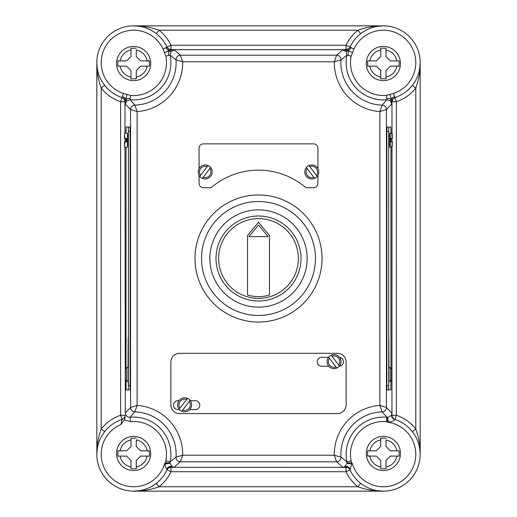 <?xml version="1.0" encoding="UTF-8"?>
<svg xmlns="http://www.w3.org/2000/svg" width="517" height="517" viewBox="0 0 517 517"><rect width="100%" height="100%" fill="white"/><g stroke="black" fill="none" stroke-linecap="round" stroke-linejoin="round"><path stroke-width="0.78" d="M165.828 460.918L170.119 461.797L176.038 457.131L182.688 455.225L180.407 461.797L174.093 467.31L170.306 466.786L170.978 467.31A4.382 4.382 -32.5 0 0 167.01 469.85A36.804 36.804 0 0 1 106.159 478.839A36.804 36.804 0 0 1 122.038 419.416L120.926 424.515A32.422 32.422 0 0 0 112.299 478.761A32.422 32.422 0 0 0 164.897 462.935L165.763 463.51A4.382 0.569 171.1 0 1 170.087 463.381L172.271 466.728L174.093 467.31L170.985 467.323A4.382 4.382 24.9 0 0 167.01 469.856L166.784 469.074C165.608 468.098 165.085 466.379 165.214 463.917L164.897 462.935L170.035 462.805L170.087 463.381L165.214 463.917A4.382 0.465 -36.6 0 1 165.763 463.51L165.828 460.918A32.862 32.862 0 0 0 130.517 421.633L124.338 419.849L120.926 424.515M394.956 419.416L394.626 419.533C393.767 421.161 391.615 421.969 388.183 421.95L386.483 421.633L386.897 417.271L382.179 411.862L379.866 405.406L386.438 407.486L391.951 413.199L391.951 415.261A4.382 4.382 -71.6 0 0 394.962 419.416L394.956 419.416A36.804 36.804 0 0 1 383.368 491.15A36.804 36.804 0 0 1 349.99 469.856L352.103 462.935A32.422 32.422 0 0 0 415.72 456.453A32.422 32.422 0 0 0 387.576 422.195L387.905 421.626A4.382 0.33 84.1 0 1 387.776 417.271C390.652 416.004 391.957 415.028 391.705 414.343L391.951 413.199L391.951 415.261A4.382 4.375 -125.8 0 0 394.956 419.416A36.804 36.804 0 0 1 383.368 491.15L133.632 491.15C142.246 491.253 150.712 489.793 159.029 486.768L156.328 483.317M165.828 56.082L170.119 55.203L171.017 51.558L168.671 50.899L165.854 47.713L163.036 48.992L165.828 56.082A32.862 32.862 0 0 1 130.517 95.367L123.421 93.428L122.471 96.375L125.896 98.76L124.209 99.18L125.308 104.085L126.743 100.847L125.896 98.76L125.172 102.889M349.99 47.144L348.374 48.992L342.59 49.949L345.983 51.558L346.881 55.203L351.172 56.082L353.964 48.992L349.99 47.144A36.804 36.804 0 0 1 383.368 25.85L377.539 26.315M334.04 368.66A7.012 7.012 0 0 1 328.612 357.215L336.877 368.065A7.012 7.012 0 0 0 339.469 366.088L331.203 355.244A7.012 7.012 0 0 0 328.612 357.215L329.439 358.3A5.693 5.693 0 0 0 336.056 366.98L336.877 368.065A7.012 7.012 0 0 1 334.04 368.66A7.012 7.012 0 0 0 336.877 368.065M184.608 411.849A7.012 7.012 0 0 1 181.771 411.248L190.036 400.404A7.012 7.012 0 0 0 187.445 398.426L179.179 409.277A7.012 7.012 0 0 0 181.771 411.248L182.598 410.168A5.693 5.693 0 0 0 189.209 401.483L190.036 400.404A7.012 7.012 0 0 1 184.608 411.849A7.012 7.012 0 0 0 190.036 400.404M389.831 367.561L391.479 368.931L391.479 379.769L391.479 368.931M126.73 367.561L125.418 368.931L125.424 379.911L125.295 374.347L125.418 379.769L126.833 381.139L125.521 379.769L125.521 368.931L126.73 367.561M125.424 368.789L125.295 374.347L125.424 368.789M127.169 381.139L128.184 381.359L128.326 379.672L128.184 337.414L128.035 367.341M127.221 381.359L126.833 381.139L126.833 367.561L127.169 367.561M126.161 138.453L126.161 141.955M124.823 138.453L126.581 138.453L126.581 141.955L124.41 141.955L124.616 147.216L127.337 147.216L127.473 134.943L127.337 133.192L124.616 133.192L124.41 138.453L124.823 138.453L124.616 133.192M124.616 147.216L124.823 141.955M127.473 145.458L128.145 145.458L128.306 140.204L128.145 134.943L127.473 134.943M205.21 178.953A7.012 7.012 0 0 1 202.373 178.352L210.639 167.502A7.012 7.012 0 0 0 208.047 165.53L199.782 176.375A7.012 7.012 0 0 0 202.373 178.352L203.194 177.266A5.693 5.693 0 0 0 209.812 168.587L210.639 167.502A7.012 7.012 0 0 1 205.21 178.953A7.012 7.012 0 0 0 210.639 167.502M308.953 165.53A7.012 7.012 0 0 1 317.218 176.375L308.953 165.53A7.012 7.012 0 0 0 306.361 167.502L314.627 178.352A7.012 7.012 0 0 0 317.218 176.375L316.398 175.295A5.693 5.693 0 0 0 309.78 166.61L308.953 165.53M199.077 175.334L199.077 183.335A4.382 4.382 0 0 0 203.459 187.716L209.514 187.716A4.382 4.382 0 0 0 212.3 186.715A72.729 72.729 0 0 1 304.7 186.715A4.382 4.382 0 0 0 307.486 187.716L313.541 187.716A4.382 4.382 0 0 0 317.923 183.335L317.923 175.334M133.632 436.38A17.087 17.087 0 0 1 150.718 453.467A17.087 17.087 0 0 1 133.632 470.56A17.087 17.087 0 0 1 116.545 453.467A17.087 17.087 0 0 1 133.632 436.38A17.087 17.087 0 0 0 116.545 453.467A17.087 17.087 0 0 0 133.632 470.56M136.262 438.17L131.001 438.17L131.001 446.462L126.62 450.843L117.863 450.843L117.863 456.097L126.62 456.097L131.001 460.479L131.001 468.77L136.262 468.77L136.262 460.479L140.643 456.097L149.4 456.097L149.4 450.843L140.643 450.843L136.262 446.462L136.262 439.922A13.804 13.804 0 0 1 147.177 450.843L149.4 451.128M133.632 46.44A17.087 17.087 0 0 1 150.718 63.533A17.087 17.087 0 0 1 133.632 80.62A17.087 17.087 0 0 1 116.545 63.533A17.087 17.087 0 0 1 133.632 46.44A17.087 17.087 0 0 0 116.545 63.533A17.087 17.087 0 0 0 133.632 80.62M136.262 48.23L131.001 48.23L131.001 56.521L126.62 60.903L117.863 60.903L117.863 66.157L126.62 66.157L131.001 70.538L131.001 78.83L136.262 78.83L136.262 70.538L140.643 66.157L149.4 66.157L149.4 60.903L140.643 60.903L136.262 56.521L136.262 49.981A13.804 13.804 0 0 1 147.177 60.903L149.4 61.187M383.368 436.38A17.087 17.087 0 0 1 400.455 453.467A17.087 17.087 0 0 1 383.368 470.56A17.087 17.087 0 0 1 366.282 453.467A17.087 17.087 0 0 1 383.368 436.38A17.087 17.087 0 0 0 366.282 453.467A17.087 17.087 0 0 0 383.368 470.56M385.999 438.17L380.738 438.17L380.738 446.462L376.357 450.843L367.6 450.843L367.6 456.097L376.357 456.097L380.738 460.479L380.738 468.77L385.999 468.77L385.999 460.479L390.38 456.097L399.137 456.097L399.137 450.843L390.38 450.843L385.999 446.462L385.999 439.922A13.804 13.804 0 0 1 396.92 450.843L399.137 450.843M383.368 46.44A17.087 17.087 0 0 1 400.455 63.533A17.087 17.087 0 0 1 383.368 80.62A17.087 17.087 0 0 1 366.282 63.533A17.087 17.087 0 0 1 383.368 46.44A17.087 17.087 0 0 0 366.282 63.533A17.087 17.087 0 0 0 383.368 80.62M399.137 60.903L396.92 60.903A13.804 13.804 0 0 0 385.999 49.981L385.999 48.23L380.738 48.23L380.738 56.521L376.357 60.903L367.6 60.903L367.6 66.157L376.357 66.157L380.738 70.538L380.738 78.83L385.999 78.83L385.999 70.538L390.38 66.157L399.137 66.157L399.137 60.903L390.38 60.903L385.999 56.521L385.999 48.23L385.43 48.23M258.5 298.367A39.867 39.867 0 0 0 298.367 258.5A39.867 39.867 0 0 0 258.5 218.633A39.867 39.867 0 0 0 218.633 258.5A39.867 39.867 0 0 0 258.5 298.367M315.46 258.5A56.96 56.96 0 0 1 258.5 315.46A56.96 56.96 0 0 1 201.54 258.5A56.96 56.96 0 0 1 258.5 201.54A56.96 56.96 0 0 1 315.46 258.5M307.13 258.5A48.63 48.63 0 0 1 258.5 307.13A48.63 48.63 0 0 1 209.87 258.5A48.63 48.63 0 0 1 258.5 209.87A48.63 48.63 0 0 1 307.13 258.5M216.003 258.5A42.497 42.497 0 0 1 258.5 216.003A42.497 42.497 0 0 1 300.997 258.5A42.497 42.497 0 0 1 258.5 300.997A42.497 42.497 0 0 1 216.003 258.5M176.038 59.869L170.119 55.203A37.243 37.243 0 0 1 130.103 99.729L134.821 105.138L137.134 111.594L130.562 109.514A4.382 4.375 -45.8 0 1 134.821 105.138A42.497 42.497 0 0 0 176.038 59.869A4.382 4.375 -46.9 0 1 180.407 55.203L182.688 61.775L176.038 59.869M386.8 98.404L386.897 99.729A37.243 37.243 0 0 1 346.881 55.203L340.962 59.869A42.497 42.497 0 0 0 382.179 105.138A4.382 4.375 45.8 0 1 386.438 109.514L379.866 111.594L382.179 105.138L386.897 99.729L390.257 100.847L391.104 98.76L394.529 96.375L393.579 93.428L386.483 95.367L386.8 98.404L391.104 98.76L390.07 94.546M392.545 141.955C392.067 148.095 393.243 145.568 391.065 147.216L390.419 138.453L390.858 138.453L390.839 141.955L392.216 141.955M391.065 147.216L389.663 147.216L389.663 133.192L391.065 133.192L390.858 138.453L392.216 138.453M389.831 381.139L388.816 381.359L388.603 374.347L388.816 367.341L389.779 367.341M391.479 379.769L390.167 381.139L391.582 379.769L391.576 368.789L390.167 367.561L390.167 381.139L389.779 381.359M170.985 467.323L346.035 467.362L346.694 466.786L342.907 467.31L344.729 466.728L346.913 463.381L346.881 461.797A37.243 37.243 0 0 1 386.897 417.271L387.776 417.271L388.183 421.95L387.576 422.195L387.446 417.29M346.694 466.786A4.382 2.921 61.1 0 0 344.729 466.728A4.382 3.845 -121.3 0 1 350.216 469.074A4.382 3.684 -147 0 0 346.694 466.786M189.739 409.613L195.323 409.613A4.472 4.472 0 0 0 199.788 405.147A4.472 4.472 0 0 0 195.323 400.675L190.25 400.675M178.966 400.675L177.971 400.675A4.472 4.472 0 0 0 173.499 405.147A4.472 4.472 0 0 0 177.971 409.613L179.477 409.613M337.362 413.6A8.763 8.763 0 0 0 346.125 404.837L346.125 362.074A8.763 8.763 0 0 0 337.362 353.311L179.638 353.311A8.763 8.763 0 0 0 170.875 362.074L170.875 404.837A8.763 8.763 0 0 0 179.638 413.6L337.362 413.6M328.547 357.299L321.677 357.299A4.472 4.472 0 0 0 317.212 361.771A4.472 4.472 0 0 0 321.677 366.236L328.741 366.236M339.352 366.223A4.472 4.472 0 0 0 339.559 357.331M269.454 235.487L258.5 222.342L247.546 235.487L247.546 295.013A38.116 38.116 0 0 0 269.454 295.013L269.454 235.487M126.032 380.926L126.161 389.941L128.281 389.941L128.41 385.559L128.41 131.441L128.281 127.059L126.161 127.059L126.032 133.192M126.032 138.453L126.032 141.955M126.032 147.216L126.032 367.774M128.074 381.359L128.184 382.929L128.326 379.672M124.998 147.216L125.308 412.915C125.631 415.771 127.227 417.225 130.103 417.271A37.243 37.243 0 0 1 170.119 461.797L170.035 462.805M128.281 389.941L130.032 389.941L130.161 385.559L130.161 131.441L130.032 127.059L128.281 127.059M317.923 168.548L317.923 148.25A4.382 4.382 0 0 0 313.541 143.868L203.459 143.868A4.382 4.382 0 0 0 199.077 148.25L199.077 168.548M390.968 380.926L390.839 389.941L386.968 389.941L386.839 385.559L386.839 131.441L386.968 127.059L390.839 127.059L390.968 133.192M391.828 102.889L392.791 99.18L391.104 98.76L391.692 104.085L386.438 109.514L386.438 407.486A4.382 4.375 -45.8 0 1 382.179 411.862A42.497 42.497 0 0 0 340.962 457.131L346.881 461.797L351.172 460.918L351.237 463.51L352.103 462.935L346.965 462.805M171.017 51.558L174.41 49.949L168.626 48.992L168.671 50.899L164.6 52.469M124.209 99.18L122.038 97.584A36.804 36.804 0 0 1 133.632 25.85C142.246 25.747 150.712 27.207 159.029 30.232L156.328 33.683C149.109 28.351 141.548 25.74 133.632 25.85L383.368 25.85A36.804 36.804 0 0 1 394.962 97.584L394.529 96.375M122.471 96.375L122.038 97.584A36.804 36.804 0 0 1 133.632 25.85A36.804 36.804 0 0 1 167.01 47.144L166.991 47.112A36.804 36.804 0 0 0 156.328 33.683A36.804 36.804 0 0 1 166.991 47.112L170.965 45.257L346.035 45.257A41.186 41.186 0 0 1 357.971 30.232C366.288 27.207 374.754 25.747 383.368 25.85A36.804 36.804 0 0 1 394.962 97.584L392.791 99.18M125.036 101.739L120.616 101.726L120.616 415.274A41.186 41.186 0 0 0 101.209 428.948C98.185 437.266 96.724 445.732 96.828 454.346L96.828 62.654C96.724 71.268 98.185 79.734 101.209 88.052L101.209 428.948L104.66 431.65M412.34 85.35L415.791 88.052A41.186 41.186 0 0 1 396.384 101.726L396.384 415.274A41.186 41.186 0 0 1 415.791 428.948L415.791 88.052C418.815 79.734 420.276 71.268 420.172 62.654L420.172 454.346C420.276 445.732 418.815 437.266 415.791 428.948L412.34 431.65M125.308 412.915L130.562 407.486L137.134 405.406L134.821 411.862L130.103 417.271L130.517 421.633M377.759 490.717L383.368 491.15C374.754 491.253 366.288 489.793 357.971 486.768L360.672 483.317M340.962 59.869L334.312 61.775L336.593 55.203A4.382 4.375 46.9 0 1 340.962 59.869M334.312 455.225L340.962 457.131A4.382 4.375 -46.9 0 1 336.593 461.797L334.312 455.225A49.07 49.07 0 0 1 379.866 405.406L379.866 111.594A49.07 49.07 0 0 1 334.312 61.775L182.688 61.775A49.07 49.07 0 0 1 137.134 111.594L137.134 405.406A49.07 49.07 0 0 1 182.688 455.225L334.312 455.225M381.307 48.23L380.738 48.23L380.738 49.981A13.804 13.804 0 0 0 369.823 60.903M385.999 78.83L385.999 77.078A13.804 13.804 0 0 0 396.92 66.157L399.137 66.157L399.137 65.594M367.6 65.872L369.823 66.157A13.804 13.804 0 0 0 380.738 77.078L380.738 78.83M380.738 438.17L380.738 439.922A13.804 13.804 0 0 0 369.823 450.843M385.43 468.77L385.999 468.77L385.999 467.019A13.804 13.804 0 0 0 396.92 456.097L399.137 456.097L399.137 455.535M367.6 455.813L369.823 456.097A13.804 13.804 0 0 0 380.738 467.019L380.738 468.77L381.307 468.77M367.671 450.843L367.6 451.406M131.001 48.23L131.001 49.981A13.804 13.804 0 0 0 120.08 60.903M136.262 78.83L136.262 77.078A13.804 13.804 0 0 0 147.177 66.157L149.4 66.157M117.863 66.157L120.08 66.157A13.804 13.804 0 0 0 131.001 77.078L131.001 78.758M117.934 60.903L117.863 61.465M131.57 438.17L131.001 438.17L131.001 439.922A13.804 13.804 0 0 0 120.08 450.843M135.693 468.77L136.262 468.77L136.262 467.019A13.804 13.804 0 0 0 147.177 456.097L149.4 456.097M117.863 456.097L120.08 456.097A13.804 13.804 0 0 0 131.001 467.019L131.001 468.699M117.934 450.843L117.863 451.406M200.602 175.295L199.782 176.375A7.012 7.012 0 0 1 208.047 165.53L207.22 166.61A5.693 5.693 0 0 0 200.602 175.295M313.806 177.266L314.627 178.352A7.012 7.012 0 0 1 306.361 167.502L307.188 168.587A5.693 5.693 0 0 0 313.806 177.266M128.332 369.261L128.184 367.341L127.221 367.341M388.719 389.941L388.719 127.059M390.968 138.453L390.968 141.955M390.968 147.216L390.968 367.768M388.926 381.359L388.816 382.929L388.674 379.672M388.668 369.261L388.816 337.414L388.965 367.341M389.527 145.458L388.855 145.458L388.694 140.204L388.855 134.943L389.527 134.943M391.272 138.453L392.545 138.453C392.067 132.313 393.243 134.84 391.065 133.192M268.11 236.605L258.5 225.076L248.89 236.605L268.11 236.605M180.006 408.191L179.179 409.277A7.012 7.012 0 0 1 187.445 398.426L186.618 399.512A5.693 5.693 0 0 0 180.006 408.191M332.03 356.323L331.203 355.244A7.012 7.012 0 0 1 339.469 366.088L338.648 365.008A5.693 5.693 0 0 0 332.03 356.323M390.257 100.847L391.692 104.085M348.374 48.992L348.329 50.899L344.328 49.813M345.983 51.558L348.329 50.899L348.187 55.442M352.4 52.469L348.329 50.899L351.146 47.713M360.672 33.683L357.971 30.232L159.029 30.232A41.186 41.186 0 0 1 170.965 45.257L170.985 49.677M168.813 55.442L168.671 50.899L172.672 49.813M126.743 100.847L130.103 99.729L130.2 98.404L125.896 98.76L126.93 94.546M130.517 95.367L130.2 98.404M104.66 85.35L101.209 88.052A41.186 41.186 0 0 0 120.616 101.726L122.006 97.571A4.382 4.382 -71.6 0 1 124.998 101.726L124.998 133.192M139.241 26.283L133.632 25.85A36.804 36.804 0 0 1 167.01 47.144L165.854 47.713M167.01 47.144L168.626 48.992M125.308 104.085L130.562 109.514L130.562 407.486A4.382 4.375 45.8 0 0 134.821 411.862A42.497 42.497 0 0 1 176.038 457.131A4.382 4.375 46.9 0 0 180.407 461.797L336.593 461.797L342.907 467.31L346.022 467.31A4.382 4.382 -147.5 0 1 349.99 469.85A4.382 4.382 155.1 0 0 346.015 467.323M172.271 466.728A4.382 2.921 -61.1 0 0 170.306 466.786A4.382 3.684 -33 0 0 166.784 469.074A4.382 3.845 -58.7 0 1 172.271 466.728M125.204 417.141L124.338 419.849M391.705 414.343A4.382 3.057 -161.6 0 0 391.744 415.565A4.382 4.065 -126 0 0 394.626 419.533A4.382 4.168 -156.9 0 1 391.705 414.343M346.913 463.381A4.382 0.569 -171.1 0 1 351.237 463.51A4.382 0.465 -143.4 0 1 351.786 463.917L346.913 463.381M125.036 415.261A4.382 4.382 -108.4 0 1 122.038 419.416A36.804 36.804 0 0 0 106.159 478.839A36.804 36.804 0 0 0 167.01 469.856M393.579 93.428A32.422 32.422 0 0 0 383.368 30.232A32.422 32.422 0 0 0 353.964 48.992M331.203 355.244A7.012 7.012 0 0 1 339.469 366.088M179.179 409.277A7.012 7.012 0 0 1 187.445 398.426M314.627 178.352A7.012 7.012 0 0 1 306.361 167.502M311.79 164.929A7.012 7.012 0 0 1 317.218 176.375M199.782 176.375A7.012 7.012 0 0 1 208.047 165.53M258.5 322.033A63.533 63.533 0 0 1 194.967 258.5A63.533 63.533 0 0 1 258.5 194.967A63.533 63.533 0 0 1 322.033 258.5A63.533 63.533 0 0 1 258.5 322.033M163.036 48.992A32.422 32.422 0 0 0 109.43 41.076A32.422 32.422 0 0 0 123.421 93.428M351.172 56.082A32.862 32.862 0 0 0 386.483 95.367M125.521 379.769L125.521 368.931M124.998 138.453L124.998 141.955M386.483 421.633A32.862 32.862 0 0 0 351.172 460.918M346.035 471.743L170.965 471.743A41.186 41.186 0 0 1 159.029 486.768L357.971 486.768A41.186 41.186 0 0 1 346.035 471.743L346.035 467.362A4.382 4.382 155 0 1 350.009 469.888L346.035 471.743M391.951 415.261L392.002 146.828M392.002 141.955L392.002 138.453M392.002 133.58L391.964 101.739M346.015 49.677L170.965 49.638A4.382 4.382 -25 0 1 166.991 47.112M174.41 49.949L180.407 55.203L336.593 55.203L342.59 49.949M346.035 49.638L346.035 45.257L350.009 47.112A4.382 4.382 25 0 1 346.035 49.638M396.384 101.726L392.002 101.726A4.382 4.382 71.6 0 1 394.994 97.571L396.384 101.726M392.002 415.274L396.384 415.274L394.994 419.429A4.382 4.382 -71.6 0 1 392.002 415.274M170.965 467.362L170.965 471.743L166.991 469.888A4.382 4.382 25 0 1 170.965 467.362M120.616 415.274L124.998 415.274A4.382 4.382 -108.4 0 1 122.006 419.429L120.616 415.274M128.41 131.441L130.161 131.441M128.41 385.559L130.161 385.559M388.59 131.441L386.839 131.441M388.59 385.559L386.839 385.559M377.759 26.283L383.368 25.85M420.172 62.654L419.739 68.263M97.261 68.263L96.828 62.654M419.739 448.737L420.172 454.346M96.828 454.346L97.261 448.737M139.241 490.717L133.632 491.15"/></g></svg>
